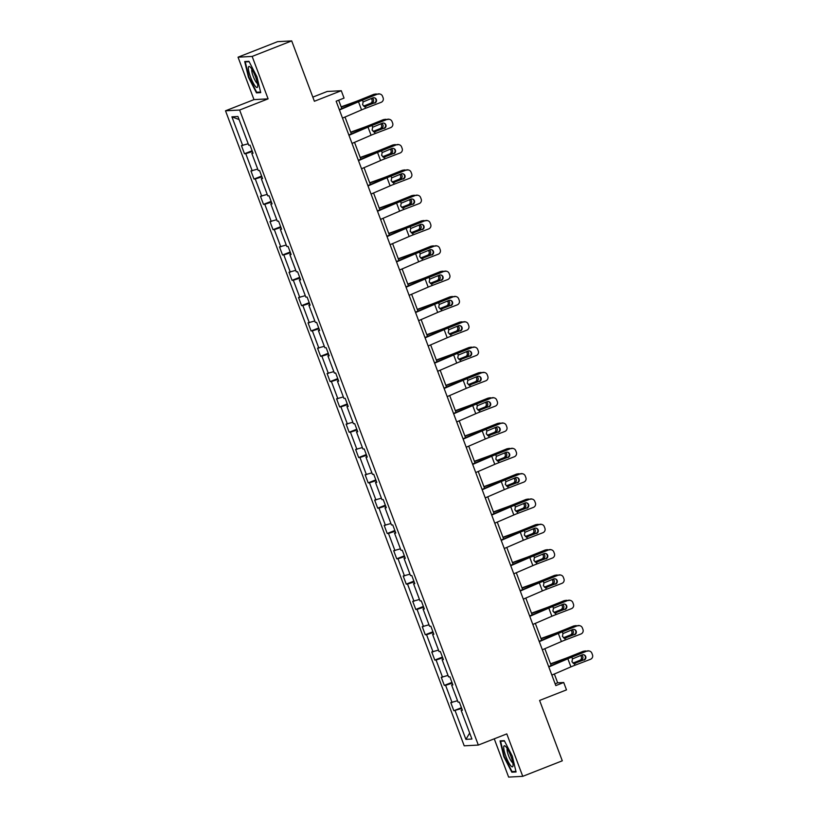 <?xml version="1.0" encoding="UTF-8"?>
<svg xmlns="http://www.w3.org/2000/svg" width="818" height="818" viewBox="0 0 818 818"><rect width="100%" height="100%" fill="white"/><g stroke="black" fill="none" stroke-linecap="round" stroke-linejoin="round"><path stroke-width="1.23" d="M238.038 57.188L253.989 99.622L268.099 98.855L252.148 56.422L238.038 57.188L277.578 41.667L291.699 40.9L314.388 101.268L341.28 90.716L327.169 91.483L312.824 97.117M252.148 56.422L291.699 40.9M494.246 738.818L508.632 777.1L522.753 776.333L562.293 760.812L539.604 700.443L566.496 689.881L563.714 682.498L557.671 682.825L554.359 674.012M225.512 110.798L464.215 745.832L478.325 745.065L239.633 110.031L225.512 110.798L253.989 99.622M461.751 708.47L453.826 710.709L461.464 707.713M469.685 733.051L465.902 739.37L455.105 710.648M457.538 700.74L450.779 702.601L453.826 710.709M452.057 702.529L445.595 685.331L444.317 685.392L451.945 682.396M448.019 675.423L441.26 677.284L444.317 685.392M442.538 677.212L436.076 660.014L434.798 660.075L442.436 657.079M438.509 650.105L431.751 651.966L434.798 660.075M433.029 651.895L426.556 634.696L425.278 634.758L432.916 631.762M428.99 624.788L422.231 626.649L425.278 634.758M423.509 626.578L417.047 609.379L415.769 609.441L423.397 606.445M419.47 599.471L412.722 601.332L415.769 609.441M413.99 601.261L407.528 584.062L406.249 584.124L413.888 581.138M409.961 574.154L403.202 576.015L406.249 584.124M404.481 575.944L398.008 558.745L396.73 558.806L404.368 555.821M400.442 548.837L393.683 550.698L396.73 558.806M394.961 550.626L388.499 533.428L387.221 533.5L394.849 530.504M390.922 523.52L384.174 525.381L387.221 533.5M385.442 525.309L378.979 508.111L377.701 508.183L385.339 505.187M381.413 498.203L374.654 500.064L377.701 508.183M375.932 499.992L369.46 482.794L368.182 482.865L375.82 479.869M371.893 472.886L365.135 474.747L368.182 482.865M366.413 474.675L359.951 457.477L358.673 457.548L366.3 454.552M362.374 447.569L355.625 449.43L358.673 457.548M356.904 449.358L350.431 432.16L349.153 432.231L356.791 429.235M352.865 422.252L346.106 424.113L349.153 432.231M347.384 424.041L340.912 406.843L339.634 406.914L347.272 403.918M343.345 396.934L336.587 398.795L339.634 406.914M337.865 398.724L331.402 381.525L330.124 381.597L337.752 378.601M333.826 371.617L327.077 373.478L330.124 381.597M328.355 373.407L321.883 356.208L320.605 356.28L328.243 353.284M324.317 346.3L317.558 348.161L320.605 356.28M318.836 348.09L312.364 330.891L311.085 330.963L318.723 327.967M314.797 320.983L308.038 322.844L311.085 330.963M309.316 322.773L302.854 305.574L301.576 305.646L309.204 302.65M305.278 295.666L298.529 297.527L301.576 305.646M299.807 297.455L293.335 280.257L292.057 280.329L299.695 277.333M295.768 270.349L289.01 272.21L292.057 280.329M290.288 272.138L283.815 254.94L282.547 255.011L290.175 252.016M286.249 245.032L279.49 246.893L282.547 255.011M280.768 246.821L274.306 229.623L273.028 229.694L280.656 226.698M276.729 219.715L269.981 221.576L273.028 229.694M271.259 221.504L264.787 204.306L263.508 204.377L271.147 201.381M267.22 194.398L260.461 196.259L263.508 204.377M261.74 196.187L255.267 178.989L253.999 179.06L261.627 176.064M257.701 169.081L250.942 170.942L253.999 179.06M252.22 170.87L245.758 153.672L244.48 153.743L252.108 150.747M248.181 143.763L241.433 145.624L244.48 153.743M242.711 145.553L231.913 116.831L237.936 116.504L248.733 145.226L250.011 145.154L253.059 153.273L251.78 153.344L258.253 170.543L259.531 170.471L262.578 178.59L261.3 178.661L267.762 195.86L269.04 195.788L272.097 203.907L270.819 203.979L277.282 221.177L278.56 221.105L281.607 229.224L280.329 229.296L286.801 246.494L288.079 246.422L291.126 254.541L289.848 254.613L296.31 271.811L297.588 271.74L300.646 279.858L299.368 279.93L305.83 297.128L307.108 297.057L310.155 305.175L308.877 305.247L315.349 322.445L316.627 322.374L319.674 330.492L318.396 330.564L324.858 347.762L326.137 347.691L329.194 355.81L327.916 355.881L334.378 373.08L335.656 373.008L338.703 381.127L337.425 381.198L343.897 398.397L345.176 398.325L348.223 406.444L346.944 406.515L353.407 423.714L354.685 423.642L357.742 431.761L356.464 431.832L362.926 449.031L364.204 448.959L367.251 457.078L365.973 457.15L372.446 474.348L373.724 474.276L376.771 482.395L375.493 482.467L381.955 499.665L383.233 499.594L386.29 507.712L385.012 507.784L391.474 524.982L392.752 524.911L395.8 533.029L394.521 533.101L400.994 550.299L402.272 550.228L405.319 558.346L404.041 558.418L410.503 575.616L411.781 575.545L414.838 583.663L413.56 583.735L420.023 600.933L421.301 600.862L424.348 608.981L423.07 609.052L429.542 626.251L430.82 626.179L433.867 634.298L432.589 634.369L439.051 651.568L440.329 651.496L443.387 659.615L442.109 659.686L448.571 676.885L449.849 676.813L452.896 684.932L451.618 685.003L458.09 702.202L459.368 702.13L462.415 710.249L461.137 710.321L471.935 739.043L465.902 739.37M341.28 90.716L344.051 98.099L336.147 101.207L555.811 685.607L563.714 682.498M452.722 684.451L451.618 685.003M452.231 683.153L445.595 685.331M443.203 659.134L442.109 659.686M442.712 657.836L436.076 660.014M433.683 633.817L432.589 634.369M433.203 632.519L426.556 634.696M424.174 608.5L423.07 609.052M423.683 607.201L417.047 609.379M414.654 583.183L413.56 583.735M414.164 581.895L407.528 584.062M405.135 557.866L404.041 558.418M404.654 556.577L398.008 558.745M395.626 532.549L394.521 533.101M395.135 531.26L388.499 533.428M386.106 507.232L385.012 507.784M385.615 505.943L378.979 508.111M376.587 481.914L375.493 482.467M376.106 480.626L369.46 482.794M367.077 456.597L365.973 457.15M366.587 455.309L359.951 457.477M357.558 431.28L356.464 431.832M357.067 429.992L350.431 432.16M348.039 405.963L346.944 406.515M347.558 404.675L340.912 406.843M338.529 380.646L337.425 381.198M338.038 379.358L331.402 381.525M329.01 355.329L327.916 355.881M328.519 354.041L321.883 356.208M319.49 330.012L318.396 330.564M319.01 328.724L312.364 330.891M309.981 304.695L308.877 305.247M309.49 303.406L302.854 305.574M300.462 279.378L299.368 279.93M299.971 278.089L293.335 280.257M290.942 254.061L289.848 254.613M290.462 252.772L283.815 254.94M281.433 228.743L280.329 229.296M280.942 227.455L274.306 229.623M271.913 203.426L270.819 203.979M271.423 202.138L264.787 204.306M262.394 178.109L261.3 178.661M261.913 176.821L255.267 178.989M252.885 152.792L251.78 153.344M252.394 151.504L245.758 153.672M268.099 98.855L239.633 110.031M522.753 776.333L506.802 733.899L478.325 745.065M551.179 665.566L544.839 648.694M541.659 640.249L535.32 623.377M532.15 614.931L525.81 598.06M522.63 589.614L516.291 572.743M513.111 564.297L506.771 547.426M503.602 538.98L497.262 522.109M494.082 513.663L487.743 496.792M484.563 488.346L478.223 471.475M475.053 463.029L468.714 446.158M465.534 437.712L459.195 420.841M456.015 412.395L449.675 395.523M446.505 387.078L440.166 370.206M436.986 361.76L430.646 344.889M427.466 336.443L421.127 319.572M417.957 311.126L411.618 294.255M408.438 285.809L402.098 268.938M398.918 260.492L392.579 243.621M389.409 235.175L383.069 218.304M379.889 209.858L373.55 192.987M370.37 184.541L364.03 167.67M360.861 159.224L354.521 142.352M351.341 133.907L345.002 117.035M341.822 108.59L338.672 100.215M555.136 683.828L557.671 682.825M239.091 119.571L231.913 116.831M462.231 709.768L461.137 710.321M260.727 92.638L256.975 76.861L248.958 61.319L244.705 61.544L248.468 77.321L256.484 92.863L260.727 92.638M504.307 740.658L500.054 740.883L503.816 756.66L511.833 772.202L516.076 771.977L512.313 756.2L504.307 740.658M258.263 92.168L256.484 92.863M513.612 771.507L511.833 772.202M339.45 110.001L358.509 101.79A8.691 0.583 159.4 0 1 362.456 100.185L377.619 94.08A3.476 3.456 -72.4 0 1 379.889 94.009L380.339 94.152A3.476 3.456 107.6 0 0 378.069 94.223M339.327 109.663L356.075 102.444A13.037 0.879 159.4 0 1 362.006 100.041L377.619 94.08M342.507 118.119L361.556 109.898A8.691 0.583 159.4 0 1 365.503 108.303L381.116 102.332A3.476 3.456 107.6 0 0 383.131 97.853L382.517 96.227A3.476 3.456 107.6 0 0 380.339 94.152M364.491 106.657L374.296 102.956L365.002 106.514M374.296 102.956A2.781 2.761 107.6 0 0 374.378 97.792M365.503 108.303L364.848 106.555L366.157 106.381L364.848 106.555L362.589 104.786L363.11 101.933L372.793 97.904A2.781 2.761 -72.4 0 1 376.362 99.51A2.781 2.761 -72.4 0 1 374.746 103.099M341.28 107.117L353.908 102.557A13.037 0.879 -20.6 0 0 360.247 100.144L373.489 94.469A3.476 3.272 -99.7 0 1 374.123 94.285L375.564 94.039A3.476 3.272 80.3 0 0 374.93 94.223M341.167 106.841L354.572 102.005A8.691 0.583 -20.6 0 0 358.805 100.389L373.489 94.469M377.241 94.223A3.476 3.272 80.3 0 0 375.564 94.039M372.282 98.109A2.781 2.618 -99.7 0 1 371.955 103.088L363.969 106.309M363.621 106.105L370.513 103.334A2.781 2.618 80.3 0 0 371.116 98.549M348.969 135.318L368.018 127.107A8.691 0.583 159.4 0 1 371.975 125.502L387.129 119.397A3.476 3.456 -72.4 0 1 389.409 119.326L389.859 119.469A3.476 3.456 107.6 0 0 387.579 119.54M348.846 134.98L365.595 127.761A13.037 0.879 159.4 0 1 371.525 125.358L387.129 119.397M352.016 143.436L371.075 135.215A8.691 0.583 159.4 0 1 375.022 133.62L390.636 127.649A3.476 3.456 107.6 0 0 392.65 123.17L392.037 121.545A3.476 3.456 107.6 0 0 389.859 119.469M374.01 131.974L383.816 128.273L374.511 131.831M383.816 128.273A2.781 2.761 107.6 0 0 383.898 123.109M375.022 133.62L374.368 131.872L375.677 131.698L374.368 131.872L372.108 130.103L372.63 127.25L382.313 123.221A2.781 2.761 -72.4 0 1 385.871 124.827A2.781 2.761 -72.4 0 1 384.266 128.416M358.488 160.635L377.538 152.424A8.691 0.583 159.4 0 1 381.495 150.819L396.648 144.714A3.476 3.456 -72.4 0 1 398.918 144.643L399.368 144.786A3.476 3.456 107.6 0 0 397.098 144.858M358.356 160.297L375.114 153.078A13.037 0.879 159.4 0 1 381.035 150.676L396.648 144.714M361.536 168.753L380.585 160.532A8.691 0.583 159.4 0 1 384.542 158.937L400.145 152.966A3.476 3.456 107.6 0 0 402.159 148.487L401.556 146.862A3.476 3.456 107.6 0 0 399.368 144.786M383.519 157.291L393.325 153.59L384.031 157.148M393.325 153.59A2.781 2.761 107.6 0 0 393.417 148.426M384.542 158.937L383.887 157.189L385.196 157.015L383.887 157.189L381.628 155.42L382.149 152.567L391.822 148.539A2.781 2.761 -72.4 0 1 395.391 150.144A2.781 2.761 -72.4 0 1 393.775 153.733M350.789 132.434L363.417 127.874A13.037 0.879 -20.6 0 0 369.767 125.461L383.008 119.786A3.476 3.272 -99.7 0 1 383.642 119.602L385.084 119.356A3.476 3.272 80.3 0 0 384.45 119.54M350.687 132.158L364.092 127.322A8.691 0.583 -20.6 0 0 368.325 125.706L383.008 119.786M386.761 119.54A3.476 3.272 80.3 0 0 385.084 119.356M381.791 123.426A2.781 2.618 -99.7 0 1 381.474 128.406L373.478 131.626M373.141 131.422L380.033 128.651A2.781 2.618 80.3 0 0 380.626 123.866M360.309 157.751L372.936 153.191A13.037 0.879 -20.6 0 0 379.276 150.778L392.517 145.103A3.476 3.272 -99.7 0 1 393.161 144.919L394.603 144.674A3.476 3.272 80.3 0 0 393.959 144.858M360.206 157.475L373.611 152.639A8.691 0.583 -20.6 0 0 377.834 151.023L392.517 145.103M396.27 144.858A3.476 3.272 80.3 0 0 394.603 144.674M391.311 148.743A2.781 2.618 -99.7 0 1 390.984 153.723L382.998 156.944M382.65 156.739L389.542 153.968A2.781 2.618 80.3 0 0 390.145 149.183M250.84 67.761A11.299 2.362 -111.4 0 0 250.022 66.882A11.299 2.362 -111.4 0 0 249.163 72.812A11.299 2.362 -111.4 0 0 255.226 86.166A11.299 2.362 -111.4 0 0 257.68 86.411A11.299 2.362 -111.4 0 0 255.666 77.229A11.299 2.362 -111.4 0 0 250.84 67.761M251.872 69.233A7.73 1.616 -111.4 0 0 252.844 75.287A7.73 1.616 -111.4 0 0 256.412 82.536A7.73 1.616 -111.4 0 0 257.445 83.426M260.594 92.035L256.678 92.25L248.917 77.189L245.277 61.902L249.153 61.698M246.422 61.452L245.277 61.902M506.189 747.1A11.299 2.362 -111.4 0 0 505.36 746.22A11.299 2.362 -111.4 0 0 504.512 752.161A11.299 2.362 -111.4 0 0 510.575 765.505A11.299 2.362 -111.4 0 0 513.029 765.75A11.299 2.362 -111.4 0 0 511.005 756.568A11.299 2.362 -111.4 0 0 506.189 747.1M507.221 748.572A7.73 1.616 -111.4 0 0 508.183 754.625A7.73 1.616 -111.4 0 0 511.761 761.875A7.73 1.616 -111.4 0 0 512.794 762.765M515.933 771.384L512.027 771.589L504.266 756.527L500.616 741.241L504.501 741.036M501.771 740.791L500.616 741.241M367.998 185.952L387.057 177.741A8.691 0.583 159.4 0 1 391.004 176.136L406.168 170.032A3.476 3.456 -72.4 0 1 408.438 169.96L408.888 170.103A3.476 3.456 107.6 0 0 406.618 170.175M367.875 185.614L384.624 178.396A13.037 0.879 159.4 0 1 390.554 175.993L406.168 170.032M371.055 194.071L390.104 185.85A8.691 0.583 159.4 0 1 394.051 184.254L409.665 178.283A3.476 3.456 107.6 0 0 411.679 173.805L411.065 172.179A3.476 3.456 107.6 0 0 408.888 170.103M393.039 182.608L402.845 178.907L393.55 182.465M402.845 178.907A2.781 2.761 107.6 0 0 402.926 173.743M394.051 184.254L393.397 182.506L394.705 182.332L393.397 182.506L391.137 180.737L391.658 177.884L401.341 173.856A2.781 2.761 -72.4 0 1 404.9 175.461A2.781 2.761 -72.4 0 1 403.294 179.05M369.818 183.068L382.456 178.508A13.037 0.879 -20.6 0 0 388.795 176.095L402.037 170.42A3.476 3.272 -99.7 0 1 402.671 170.236L404.112 169.991A3.476 3.272 80.3 0 0 403.478 170.175M369.716 182.792L383.121 177.956A8.691 0.583 -20.6 0 0 387.354 176.34L402.037 170.42M405.789 170.175A3.476 3.272 80.3 0 0 404.112 169.991M400.83 174.05A2.781 2.618 -99.7 0 1 400.503 179.04L392.517 182.261M392.17 182.056L399.061 179.285A2.781 2.618 80.3 0 0 399.665 174.5M377.517 211.269L396.566 203.058A8.691 0.583 159.4 0 1 400.523 201.453L415.677 195.349A3.476 3.456 -72.4 0 1 417.957 195.277L418.407 195.42A3.476 3.456 107.6 0 0 416.127 195.492M377.395 210.932L394.143 203.713A13.037 0.879 159.4 0 1 400.074 201.31L415.677 195.349M380.564 219.388L399.624 211.167A8.691 0.583 159.4 0 1 403.571 209.572L419.184 203.6A3.476 3.456 107.6 0 0 421.198 199.122L420.585 197.496A3.476 3.456 107.6 0 0 418.407 195.42M402.558 207.925L412.364 204.224L403.059 207.782M412.364 204.224A2.781 2.761 107.6 0 0 412.446 199.06M403.571 209.572L402.916 207.823L404.225 207.649L402.916 207.823L400.656 206.054L401.178 203.201L410.861 199.173A2.781 2.761 -72.4 0 1 414.419 200.778A2.781 2.761 -72.4 0 1 412.814 204.367M379.337 208.386L391.965 203.825A13.037 0.879 -20.6 0 0 398.315 201.412L411.556 195.737A3.476 3.272 -99.7 0 1 412.19 195.553L413.632 195.308A3.476 3.272 80.3 0 0 412.998 195.492M379.235 208.109L392.64 203.273A8.691 0.583 -20.6 0 0 396.863 201.657L411.556 195.737M415.309 195.492A3.476 3.272 80.3 0 0 413.632 195.308M410.339 199.367A2.781 2.618 -99.7 0 1 410.022 204.357L402.027 207.578M401.689 207.373L408.581 204.602A2.781 2.618 80.3 0 0 409.174 199.817M387.037 236.586L406.086 228.375A8.691 0.583 159.4 0 1 410.043 226.77L425.196 220.666A3.476 3.456 -72.4 0 1 427.466 220.594L427.916 220.737A3.476 3.456 107.6 0 0 425.646 220.809M386.904 236.249L403.663 229.03A13.037 0.879 159.4 0 1 409.583 226.627L425.196 220.666M390.084 244.705L409.133 236.484A8.691 0.583 159.4 0 1 413.09 234.889L428.693 228.917A3.476 3.456 107.6 0 0 430.708 224.439L430.104 222.813A3.476 3.456 107.6 0 0 427.916 220.737M412.067 233.242L421.873 229.541L412.579 233.099M421.873 229.541A2.781 2.761 107.6 0 0 421.965 224.377M413.09 234.889L412.436 233.14L413.744 232.966L412.436 233.14L410.176 231.371L410.697 228.519L420.37 224.49A2.781 2.761 -72.4 0 1 423.939 226.095A2.781 2.761 -72.4 0 1 422.323 229.684M388.857 233.703L401.485 229.142A13.037 0.879 -20.6 0 0 407.824 226.729L421.065 221.054A3.476 3.272 -99.7 0 1 421.71 220.87L423.151 220.625A3.476 3.272 80.3 0 0 422.507 220.809M388.754 233.427L402.159 228.59A8.691 0.583 -20.6 0 0 406.382 226.975L421.065 221.054M424.818 220.809A3.476 3.272 80.3 0 0 423.151 220.625M419.859 224.684A2.781 2.618 -99.7 0 1 419.532 229.674L411.546 232.895M411.198 232.69L418.09 229.919A2.781 2.618 80.3 0 0 418.693 225.134M396.546 261.903L415.605 253.692A8.691 0.583 159.4 0 1 419.552 252.087L434.716 245.983A3.476 3.456 -72.4 0 1 436.986 245.911L437.436 246.054A3.476 3.456 107.6 0 0 435.166 246.126M396.423 261.566L413.172 254.347A13.037 0.879 159.4 0 1 419.102 251.944L434.716 245.983M399.603 270.022L418.652 261.801A8.691 0.583 159.4 0 1 422.599 260.206L438.213 254.234A3.476 3.456 107.6 0 0 440.227 249.756L439.614 248.13A3.476 3.456 107.6 0 0 437.436 246.054M421.587 258.56L431.393 254.858L422.098 258.416M431.393 254.858A2.781 2.761 107.6 0 0 431.475 249.694M422.599 260.206L421.945 258.457L423.254 258.284L421.945 258.457L419.685 256.688L420.207 253.836L429.89 249.807A2.781 2.761 -72.4 0 1 433.448 251.412A2.781 2.761 -72.4 0 1 431.843 255.001M398.366 259.02L411.004 254.459A13.037 0.879 -20.6 0 0 417.344 252.046L430.585 246.371A3.476 3.272 -99.7 0 1 431.219 246.187L432.661 245.942A3.476 3.272 80.3 0 0 432.027 246.126M398.264 258.744L411.669 253.907A8.691 0.583 -20.6 0 0 415.902 252.292L430.585 246.371M434.338 246.126A3.476 3.272 80.3 0 0 432.661 245.942M429.378 250.001A2.781 2.618 -99.7 0 1 429.051 254.991L421.065 258.202M420.718 258.007L427.609 255.236A2.781 2.618 80.3 0 0 428.213 250.451M406.065 287.22L425.115 279.01A8.691 0.583 159.4 0 1 429.072 277.404L444.225 271.3A3.476 3.456 -72.4 0 1 446.505 271.228L446.955 271.371A3.476 3.456 107.6 0 0 444.675 271.443M405.943 286.883L422.691 279.664A13.037 0.879 159.4 0 1 428.622 277.261L444.225 271.3M409.112 295.339L428.172 287.118A8.691 0.583 159.4 0 1 432.119 285.523L447.732 279.551A3.476 3.456 107.6 0 0 449.747 275.073L449.133 273.447A3.476 3.456 107.6 0 0 446.955 271.371M431.106 283.877L440.902 280.175L431.607 283.734M440.902 280.175A2.781 2.761 107.6 0 0 440.994 275.012M432.119 285.523L431.464 283.774L432.773 283.601L431.464 283.774L429.205 282.005L429.726 279.153L439.409 275.124A2.781 2.761 -72.4 0 1 442.967 276.729A2.781 2.761 -72.4 0 1 441.362 280.318M407.885 284.337L420.513 279.776A13.037 0.879 -20.6 0 0 426.853 277.363L440.104 271.688A3.476 3.272 -99.7 0 1 440.738 271.504L442.18 271.259A3.476 3.272 80.3 0 0 441.546 271.443M407.783 284.061L421.188 279.224A8.691 0.583 -20.6 0 0 425.411 277.609L440.104 271.688M443.857 271.443A3.476 3.272 80.3 0 0 442.18 271.259M438.888 275.318A2.781 2.618 -99.7 0 1 438.571 280.308L430.575 283.519M430.237 283.325L437.129 280.554A2.781 2.618 80.3 0 0 437.722 275.768M415.585 312.537L434.634 304.327A8.691 0.583 159.4 0 1 438.591 302.721L453.745 296.617A3.476 3.456 -72.4 0 1 456.015 296.545L456.464 296.689A3.476 3.456 107.6 0 0 454.194 296.76M415.452 312.2L432.211 304.981A13.037 0.879 159.4 0 1 438.131 302.578L453.745 296.617M418.632 320.656L437.681 312.435A8.691 0.583 159.4 0 1 441.638 310.84L457.242 304.869A3.476 3.456 107.6 0 0 459.256 300.39L458.653 298.764A3.476 3.456 107.6 0 0 456.464 296.689M440.616 309.194L450.421 305.492L441.127 309.051M450.421 305.492A2.781 2.761 107.6 0 0 450.514 300.329M441.638 310.84L440.984 309.092L442.293 308.918L440.984 309.092L438.724 307.323L439.246 304.47L448.918 300.441A2.781 2.761 -72.4 0 1 452.487 302.046A2.781 2.761 -72.4 0 1 450.871 305.635M417.405 309.654L430.033 305.094A13.037 0.879 -20.6 0 0 436.372 302.68L449.614 297.006A3.476 3.272 -99.7 0 1 450.248 296.822L451.7 296.576A3.476 3.272 80.3 0 0 451.055 296.76M417.303 309.378L430.708 304.541A8.691 0.583 -20.6 0 0 434.931 302.926L449.614 297.006M453.366 296.76A3.476 3.272 80.3 0 0 451.7 296.576M448.407 300.635A2.781 2.618 -99.7 0 1 448.08 305.615L440.094 308.836M439.747 308.642L446.638 305.871A2.781 2.618 80.3 0 0 447.241 301.085M425.094 337.854L444.154 329.644A8.691 0.583 159.4 0 1 448.1 328.038L463.264 321.934A3.476 3.456 -72.4 0 1 465.534 321.863L465.984 322.006A3.476 3.456 107.6 0 0 463.714 322.077M424.971 337.517L441.72 330.298A13.037 0.879 159.4 0 1 447.651 327.895L463.264 321.934M428.151 345.973L447.201 337.752A8.691 0.583 159.4 0 1 451.147 336.157L466.761 330.186A3.476 3.456 107.6 0 0 468.775 325.707L468.162 324.081A3.476 3.456 107.6 0 0 465.984 322.006M450.135 334.511L459.941 330.809L450.646 334.368M459.941 330.809A2.781 2.761 107.6 0 0 460.023 325.646M451.147 336.157L450.493 334.409L451.802 334.235L450.493 334.409L448.233 332.64L448.755 329.787L458.438 325.758A2.781 2.761 -72.4 0 1 461.996 327.364A2.781 2.761 -72.4 0 1 460.391 330.953M426.914 334.971L439.552 330.411A13.037 0.879 -20.6 0 0 445.892 327.998L459.133 322.323A3.476 3.272 -99.7 0 1 459.767 322.139L461.209 321.893A3.476 3.272 80.3 0 0 460.575 322.077M426.812 334.695L440.217 329.858A8.691 0.583 -20.6 0 0 444.45 328.243L459.133 322.323M462.886 322.077A3.476 3.272 80.3 0 0 461.209 321.893M457.927 325.953A2.781 2.618 -99.7 0 1 457.599 330.932L449.614 334.153M449.266 333.959L456.158 331.188A2.781 2.618 80.3 0 0 456.761 326.402M434.614 363.172L453.663 354.961A8.691 0.583 159.4 0 1 457.62 353.356L472.773 347.251A3.476 3.456 -72.4 0 1 475.043 347.18L475.503 347.323A3.476 3.456 107.6 0 0 473.223 347.394M434.491 362.834L451.239 355.615A13.037 0.879 159.4 0 1 457.17 353.212L472.773 347.251M437.661 371.29L456.72 363.069A8.691 0.583 159.4 0 1 460.667 361.474L476.281 355.503A3.476 3.456 107.6 0 0 478.295 351.024L477.681 349.398A3.476 3.456 107.6 0 0 475.503 347.323M459.655 359.828L469.45 356.127L460.156 359.685M469.45 356.127A2.781 2.761 107.6 0 0 469.542 350.963M460.667 361.474L460.013 359.726L461.321 359.552L460.013 359.726L457.753 357.957L458.274 355.104L467.957 351.075A2.781 2.761 -72.4 0 1 471.516 352.681A2.781 2.761 -72.4 0 1 469.91 356.27M436.434 360.288L449.062 355.728A13.037 0.879 -20.6 0 0 455.401 353.315L468.653 347.64A3.476 3.272 -99.7 0 1 469.287 347.456L470.728 347.21A3.476 3.272 80.3 0 0 470.094 347.394M436.331 360.012L449.736 355.176A8.691 0.583 -20.6 0 0 453.959 353.56L468.653 347.64M472.405 347.394A3.476 3.272 80.3 0 0 470.728 347.21M467.436 351.27A2.781 2.618 -99.7 0 1 467.119 356.249L459.123 359.47M458.786 359.276L465.677 356.505A2.781 2.618 80.3 0 0 466.27 351.72M444.133 388.489L463.182 380.278A8.691 0.583 159.4 0 1 467.139 378.673L482.293 372.558A3.476 3.456 -72.4 0 1 484.563 372.497L485.013 372.64A3.476 3.456 107.6 0 0 482.743 372.701M444 388.151L460.759 380.932A13.037 0.879 159.4 0 1 466.679 378.529L482.293 372.558M447.18 396.607L466.229 388.386A8.691 0.583 159.4 0 1 470.186 386.791L485.79 380.82A3.476 3.456 107.6 0 0 487.804 376.341L487.201 374.716A3.476 3.456 107.6 0 0 485.013 372.64M469.164 385.145L478.97 381.444L469.675 385.002M478.97 381.444A2.781 2.761 107.6 0 0 479.062 376.28M470.186 386.791L469.532 385.043L470.841 384.869L469.532 385.043L467.272 383.274L467.794 380.421L477.467 376.392A2.781 2.761 -72.4 0 1 481.035 377.998A2.781 2.761 -72.4 0 1 479.42 381.587M445.953 385.605L458.581 381.045A13.037 0.879 -20.6 0 0 464.921 378.632L478.162 372.957A3.476 3.272 -99.7 0 1 478.796 372.773L480.238 372.527A3.476 3.272 80.3 0 0 479.604 372.711M445.851 385.329L459.256 380.493A8.691 0.583 -20.6 0 0 463.479 378.877L478.162 372.957M481.914 372.701A3.476 3.272 80.3 0 0 480.238 372.527M476.955 376.587A2.781 2.618 -99.7 0 1 476.628 381.566L468.642 384.787M468.295 384.593L475.186 381.822A2.781 2.618 80.3 0 0 475.79 377.037M453.642 413.806L472.702 405.595A8.691 0.583 159.4 0 1 476.649 403.99L491.812 397.875A3.476 3.456 -72.4 0 1 494.082 397.814L494.532 397.957A3.476 3.456 107.6 0 0 492.262 398.018M453.52 413.468L470.268 406.249A13.037 0.879 159.4 0 1 476.199 403.847L491.812 397.875M456.7 421.924L475.749 413.704A8.691 0.583 159.4 0 1 479.696 412.108L495.309 406.137A3.476 3.456 107.6 0 0 497.324 401.658L496.71 400.033A3.476 3.456 107.6 0 0 494.532 397.957M478.683 410.462L488.489 406.761L479.195 410.319M488.489 406.761A2.781 2.761 107.6 0 0 488.571 401.597M479.696 412.108L479.041 410.36L480.35 410.186L479.041 410.36L476.782 408.591L477.303 405.738L486.986 401.71A2.781 2.761 -72.4 0 1 490.544 403.315A2.781 2.761 -72.4 0 1 488.939 406.904M455.462 410.922L468.101 406.362A13.037 0.879 -20.6 0 0 474.44 403.949L487.681 398.274A3.476 3.272 -99.7 0 1 488.315 398.09L489.757 397.845A3.476 3.272 80.3 0 0 489.123 398.029M455.36 410.646L468.765 405.81A8.691 0.583 -20.6 0 0 472.998 404.194L487.681 398.274M491.434 398.018A3.476 3.272 80.3 0 0 489.757 397.845M486.475 401.904A2.781 2.618 -99.7 0 1 486.148 406.883L478.162 410.104M477.814 409.91L484.706 407.139A2.781 2.618 80.3 0 0 485.309 402.354M463.162 439.123L482.211 430.912A8.691 0.583 159.4 0 1 486.168 429.307L501.322 423.192A3.476 3.456 -72.4 0 1 503.591 423.131L504.052 423.274A3.476 3.456 107.6 0 0 501.771 423.335M463.039 438.785L479.788 431.567A13.037 0.879 159.4 0 1 485.718 429.164L501.322 423.192M466.209 447.241L485.268 439.021A8.691 0.583 159.4 0 1 489.215 437.425L504.829 431.454A3.476 3.456 107.6 0 0 506.843 426.976L506.23 425.35A3.476 3.456 107.6 0 0 504.052 423.274M488.203 435.779L497.998 432.078L488.704 435.636M497.998 432.078A2.781 2.761 107.6 0 0 498.09 426.914M489.215 437.425L488.561 435.677L489.87 435.503L488.561 435.677L486.301 433.908L486.822 431.055L496.506 427.027A2.781 2.761 -72.4 0 1 500.064 428.632A2.781 2.761 -72.4 0 1 498.459 432.221M464.982 436.239L477.61 431.679A13.037 0.879 -20.6 0 0 483.949 429.266L497.201 423.591A3.476 3.272 -99.7 0 1 497.835 423.407L499.277 423.162A3.476 3.272 80.3 0 0 498.643 423.346M464.88 435.963L478.285 431.127A8.691 0.583 -20.6 0 0 482.508 429.511L497.201 423.591M500.953 423.335A3.476 3.272 80.3 0 0 499.277 423.162M495.984 427.221A2.781 2.618 -99.7 0 1 495.667 432.201L487.671 435.421M487.334 435.227L494.225 432.446A2.781 2.618 80.3 0 0 494.818 427.671M472.681 464.44L491.73 456.229A8.691 0.583 159.4 0 1 495.677 454.624L510.841 448.509A3.476 3.456 -72.4 0 1 513.111 448.448L513.561 448.591A3.476 3.456 107.6 0 0 511.291 448.653M472.548 464.103L489.307 456.884A13.037 0.879 159.4 0 1 495.227 454.481L510.841 448.509M475.728 472.559L494.778 464.338A8.691 0.583 159.4 0 1 498.735 462.743L514.338 456.771A3.476 3.456 107.6 0 0 516.352 452.293L515.749 450.667A3.476 3.456 107.6 0 0 513.561 448.591M497.712 461.096L507.518 457.395L498.223 460.953M507.518 457.395A2.781 2.761 107.6 0 0 507.61 452.231M498.735 462.743L498.08 460.994L499.389 460.82L498.08 460.994L495.82 459.225L496.342 456.372L506.015 452.344A2.781 2.761 -72.4 0 1 509.583 453.949A2.781 2.761 -72.4 0 1 507.968 457.538M474.501 461.556L487.129 456.996A13.037 0.879 -20.6 0 0 493.469 454.583L506.71 448.908A3.476 3.272 -99.7 0 1 507.344 448.724L508.786 448.479A3.476 3.272 80.3 0 0 508.152 448.663M474.399 461.28L487.804 456.434A8.691 0.583 -20.6 0 0 492.027 454.828L506.71 448.908M510.463 448.653A3.476 3.272 80.3 0 0 508.786 448.479M505.504 452.538A2.781 2.618 -99.7 0 1 505.176 457.518L497.191 460.738M496.843 460.544L503.735 457.763A2.781 2.618 80.3 0 0 504.338 452.988M482.191 489.757L501.25 481.546A8.691 0.583 159.4 0 1 505.197 479.941L520.36 473.826A3.476 3.456 -72.4 0 1 522.63 473.765L523.08 473.908A3.476 3.456 107.6 0 0 520.81 473.97M482.068 489.42L498.816 482.201A13.037 0.879 159.4 0 1 504.747 479.798L520.36 473.826M485.238 497.876L504.297 489.655A8.691 0.583 159.4 0 1 508.244 488.06L523.857 482.088A3.476 3.456 107.6 0 0 525.872 477.61L525.258 475.984A3.476 3.456 107.6 0 0 523.08 473.908M507.232 486.413L517.037 482.712L507.733 486.27M517.037 482.712A2.781 2.761 107.6 0 0 517.119 477.548M508.244 488.06L507.589 486.311L508.898 486.137L507.589 486.311L505.33 484.542L505.851 481.69L515.534 477.661A2.781 2.761 -72.4 0 1 519.093 479.266A2.781 2.761 -72.4 0 1 517.487 482.855M484.011 486.874L496.649 482.313A13.037 0.879 -20.6 0 0 502.988 479.9L516.23 474.225A3.476 3.272 -99.7 0 1 516.864 474.041L518.305 473.796A3.476 3.272 80.3 0 0 517.671 473.98M483.908 486.598L497.313 481.751A8.691 0.583 -20.6 0 0 501.546 480.146L516.23 474.225M519.982 473.97A3.476 3.272 80.3 0 0 518.305 473.796M515.023 477.855A2.781 2.618 -99.7 0 1 514.696 482.835L506.71 486.056M506.362 485.861L513.254 483.08A2.781 2.618 80.3 0 0 513.857 478.305M491.71 515.074L510.759 506.863A8.691 0.583 159.4 0 1 514.716 505.258L529.87 499.144A3.476 3.456 -72.4 0 1 532.14 499.082L532.6 499.225A3.476 3.456 107.6 0 0 530.32 499.287M491.587 514.737L508.336 507.518A13.037 0.879 159.4 0 1 514.266 505.115L529.87 499.144M494.757 523.193L513.816 514.972A8.691 0.583 159.4 0 1 517.763 513.377L533.377 507.405A3.476 3.456 107.6 0 0 535.391 502.927L534.778 501.301A3.476 3.456 107.6 0 0 532.6 499.225M516.751 511.731L526.547 508.029L517.252 511.587M526.547 508.029A2.781 2.761 107.6 0 0 526.639 502.865M517.763 513.377L517.109 511.628L518.418 511.454L517.109 511.628L514.849 509.859L515.371 507.007L525.054 502.978A2.781 2.761 -72.4 0 1 528.612 504.583A2.781 2.761 -72.4 0 1 527.007 508.172M493.53 512.191L506.158 507.63A13.037 0.879 -20.6 0 0 512.497 505.217L525.749 499.542A3.476 3.272 -99.7 0 1 526.383 499.358L527.825 499.113A3.476 3.272 80.3 0 0 527.191 499.297M493.428 511.915L506.833 507.068A8.691 0.583 -20.6 0 0 511.056 505.463L525.749 499.542M529.502 499.287A3.476 3.272 80.3 0 0 527.825 499.113M524.532 503.172A2.781 2.618 -99.7 0 1 524.215 508.152L516.219 511.373M515.882 511.178L522.774 508.397A2.781 2.618 80.3 0 0 523.367 503.622M501.229 540.391L520.279 532.181A8.691 0.583 159.4 0 1 524.226 530.575L539.389 524.461A3.476 3.456 -72.4 0 1 541.659 524.399L542.109 524.543A3.476 3.456 107.6 0 0 539.839 524.604M501.097 540.054L517.855 532.835A13.037 0.879 159.4 0 1 523.776 530.432L539.389 524.461M504.277 548.51L523.326 540.289A8.691 0.583 159.4 0 1 527.283 538.694L542.886 532.722A3.476 3.456 107.6 0 0 544.9 528.244L544.297 526.618A3.476 3.456 107.6 0 0 542.109 524.543M526.26 537.048L536.066 533.346L526.772 536.905M536.066 533.346A2.781 2.761 107.6 0 0 536.158 528.183M527.283 538.694L526.628 536.945L527.937 536.772L526.628 536.945L524.369 535.176L524.89 532.324L534.563 528.295A2.781 2.761 -72.4 0 1 538.132 529.9A2.781 2.761 -72.4 0 1 536.516 533.489M503.05 537.508L515.677 532.947A13.037 0.879 -20.6 0 0 522.017 530.534L535.258 524.859A3.476 3.272 -99.7 0 1 535.892 524.675L537.334 524.43A3.476 3.272 80.3 0 0 536.7 524.614M502.937 537.232L516.352 532.385A8.691 0.583 -20.6 0 0 520.575 530.78L535.258 524.859M539.011 524.604A3.476 3.272 80.3 0 0 537.334 524.43M534.052 528.489A2.781 2.618 -99.7 0 1 533.725 533.469L525.739 536.69M525.391 536.496L532.283 533.714A2.781 2.618 80.3 0 0 532.886 528.939M510.739 565.708L529.798 557.498A8.691 0.583 159.4 0 1 533.745 555.892L548.909 549.778A3.476 3.456 -72.4 0 1 551.179 549.716L551.629 549.86A3.476 3.456 107.6 0 0 549.359 549.921M510.616 565.371L527.365 558.152A13.037 0.879 159.4 0 1 533.295 555.749L548.909 549.778M513.786 573.827L532.845 565.606A8.691 0.583 159.4 0 1 536.792 564.011L552.406 558.04A3.476 3.456 107.6 0 0 554.42 553.561L553.806 551.935A3.476 3.456 107.6 0 0 551.629 549.86M535.78 562.365L545.586 558.663L536.281 562.222M545.586 558.663A2.781 2.761 107.6 0 0 545.667 553.5M536.792 564.011L536.138 562.263L537.446 562.089L536.138 562.263L533.878 560.494L534.399 557.641L544.082 553.612A2.781 2.761 -72.4 0 1 547.641 555.217A2.781 2.761 -72.4 0 1 546.035 558.806M512.559 562.825L525.197 558.265A13.037 0.879 -20.6 0 0 531.536 555.851L544.778 550.177A3.476 3.272 -99.7 0 1 545.412 549.993L546.853 549.747A3.476 3.272 80.3 0 0 546.22 549.931M512.457 562.549L525.862 557.702A8.691 0.583 -20.6 0 0 530.095 556.097L544.778 550.177M548.53 549.921A3.476 3.272 80.3 0 0 546.853 549.747M543.571 553.806A2.781 2.618 -99.7 0 1 543.244 558.786L535.258 562.007M534.911 561.813L541.802 559.031A2.781 2.618 80.3 0 0 542.406 554.256M520.258 591.025L539.307 582.815A8.691 0.583 159.4 0 1 543.264 581.209L558.418 575.095A3.476 3.456 -72.4 0 1 560.688 575.034L561.148 575.177A3.476 3.456 107.6 0 0 558.868 575.238M520.136 590.688L536.884 583.469A13.037 0.879 159.4 0 1 542.815 581.066L558.418 575.095M523.305 599.144L542.365 590.923A8.691 0.583 159.4 0 1 546.312 589.328L561.925 583.357A3.476 3.456 107.6 0 0 563.939 578.878L563.326 577.252A3.476 3.456 107.6 0 0 561.148 575.177M545.299 587.682L555.095 583.98L545.8 587.539M555.095 583.98A2.781 2.761 107.6 0 0 555.187 578.817M546.312 589.328L545.657 587.58L546.966 587.406L545.657 587.58L543.397 585.811L543.919 582.958L553.602 578.929A2.781 2.761 -72.4 0 1 557.16 580.535A2.781 2.761 -72.4 0 1 555.555 584.124M522.078 588.142L534.706 583.582A13.037 0.879 -20.6 0 0 541.046 581.169L554.297 575.494A3.476 3.272 -99.7 0 1 554.931 575.31L556.373 575.064A3.476 3.272 80.3 0 0 555.739 575.248M521.976 587.866L535.381 583.019A8.691 0.583 -20.6 0 0 539.604 581.414L554.297 575.494M558.05 575.238A3.476 3.272 80.3 0 0 556.373 575.064M553.08 579.124A2.781 2.618 -99.7 0 1 552.764 584.103L544.768 587.324M544.43 587.13L551.322 584.349A2.781 2.618 80.3 0 0 551.915 579.573M529.778 616.343L548.827 608.132A8.691 0.583 159.4 0 1 552.774 606.527L567.937 600.412A3.476 3.456 -72.4 0 1 570.207 600.351L570.657 600.494A3.476 3.456 107.6 0 0 568.387 600.555M529.645 616.005L546.404 608.786A13.037 0.879 159.4 0 1 552.324 606.383L567.937 600.412M532.825 624.461L551.874 616.24A8.691 0.583 159.4 0 1 555.831 614.645L571.434 608.674A3.476 3.456 107.6 0 0 573.449 604.195L572.845 602.569A3.476 3.456 107.6 0 0 570.657 600.494M554.808 612.999L564.614 609.298L555.32 612.856M564.614 609.298A2.781 2.761 107.6 0 0 564.706 604.134M555.831 614.645L555.177 612.897L556.485 612.723L555.177 612.897L552.917 611.128L553.438 608.275L563.111 604.246A2.781 2.761 -72.4 0 1 566.68 605.852A2.781 2.761 -72.4 0 1 565.064 609.441M531.598 613.459L544.226 608.899A13.037 0.879 -20.6 0 0 550.565 606.486L563.806 600.811A3.476 3.272 -99.7 0 1 564.44 600.627L565.882 600.381A3.476 3.272 80.3 0 0 565.248 600.565M531.485 613.183L544.9 608.336A8.691 0.583 -20.6 0 0 549.123 606.731L563.806 600.811M567.559 600.555A3.476 3.272 80.3 0 0 565.882 600.381M562.6 604.441A2.781 2.618 -99.7 0 1 562.273 609.42L554.287 612.641M553.939 612.447L560.831 609.666A2.781 2.618 80.3 0 0 561.434 604.891M539.287 641.66L558.346 633.449A8.691 0.583 159.4 0 1 562.293 631.844L577.457 625.729A3.476 3.456 -72.4 0 1 579.727 625.668L580.177 625.811A3.476 3.456 107.6 0 0 577.907 625.872M539.164 641.322L555.913 634.103A13.037 0.879 159.4 0 1 561.843 631.7L577.457 625.729M542.334 649.778L561.393 641.557A8.691 0.583 159.4 0 1 565.34 639.962L580.954 633.991A3.476 3.456 107.6 0 0 582.968 629.512L582.355 627.887A3.476 3.456 107.6 0 0 580.177 625.811M564.328 638.316L574.134 634.615L564.829 638.173M574.134 634.615A2.781 2.761 107.6 0 0 574.216 629.451M565.34 639.962L564.686 638.214L565.995 638.04L564.686 638.214L562.426 636.445L562.948 633.592L572.631 629.563A2.781 2.761 -72.4 0 1 576.189 631.169A2.781 2.761 -72.4 0 1 574.584 634.758M541.107 638.776L553.745 634.216A13.037 0.879 -20.6 0 0 560.085 631.803L573.326 626.128A3.476 3.272 -99.7 0 1 573.96 625.944L575.402 625.698A3.476 3.272 80.3 0 0 574.768 625.882M541.005 638.5L554.41 633.653A8.691 0.583 -20.6 0 0 558.643 632.048L573.326 626.128M577.079 625.872A3.476 3.272 80.3 0 0 575.402 625.698M572.119 629.758A2.781 2.618 -99.7 0 1 571.792 634.737L563.806 637.958M563.459 637.764L570.35 634.983A2.781 2.618 80.3 0 0 570.954 630.208M548.806 666.977L567.856 658.766A8.691 0.583 159.4 0 1 571.813 657.161L586.966 651.046A3.476 3.456 -72.4 0 1 589.236 650.985L589.696 651.128A3.476 3.456 107.6 0 0 587.416 651.189M548.673 666.639L565.432 659.42A13.037 0.879 159.4 0 1 571.363 657.018L586.966 651.046M551.853 675.095L570.913 666.875A8.691 0.583 159.4 0 1 574.86 665.279L590.473 659.308A3.476 3.456 107.6 0 0 592.488 654.829L591.874 653.204A3.476 3.456 107.6 0 0 589.696 651.128M573.847 663.633L583.643 659.932L574.348 663.49M583.643 659.932A2.781 2.761 107.6 0 0 583.735 654.768M574.86 665.279L574.205 663.531L575.514 663.357L574.205 663.531L571.946 661.762L572.467 658.909L582.15 654.881A2.781 2.761 -72.4 0 1 585.708 656.486A2.781 2.761 -72.4 0 1 584.103 660.075M550.626 664.093L563.254 659.533A13.037 0.879 -20.6 0 0 569.594 657.12L582.845 651.445A3.476 3.272 -99.7 0 1 583.479 651.261L584.921 651.016A3.476 3.272 80.3 0 0 584.287 651.2M550.524 663.817L563.929 658.971A8.691 0.583 -20.6 0 0 568.152 657.365L582.845 651.445M586.598 651.189A3.476 3.272 80.3 0 0 584.921 651.016M581.629 655.075A2.781 2.618 -99.7 0 1 581.312 660.054L573.316 663.275M572.978 663.081L579.87 660.3A2.781 2.618 80.3 0 0 580.463 655.525M363.11 101.933L362.456 100.185M361.556 109.898L358.509 101.79M360.247 100.144L360.441 100.655M353.908 102.557L354.174 103.262M371.955 103.088L370.513 103.334M372.63 127.25L371.975 125.502M371.075 135.215L368.018 127.107M382.149 152.567L381.495 150.819M380.585 160.532L377.538 152.424M369.767 125.461L369.951 125.972M363.417 127.874L363.683 128.579M381.474 128.406L380.033 128.651M379.276 150.778L379.47 151.289M372.936 153.191L373.202 153.896M390.984 153.723L389.542 153.968M391.658 177.884L391.004 176.136M390.104 185.85L387.057 177.741M388.795 176.095L388.99 176.606M382.456 178.508L382.722 179.214M400.503 179.04L399.061 179.285M401.178 203.201L400.523 201.453M399.624 211.167L396.566 203.058M398.315 201.412L398.499 201.923M391.965 203.825L392.231 204.531M410.022 204.357L408.581 204.602M410.697 228.519L410.043 226.77M409.133 236.484L406.086 228.375M407.824 226.729L408.018 227.24M401.485 229.142L401.75 229.848M419.532 229.674L418.09 229.919M420.207 253.836L419.552 252.087M418.652 261.801L415.605 253.692M417.344 252.046L417.538 252.558M411.004 254.459L411.27 255.165M429.051 254.991L427.609 255.236M429.726 279.153L429.072 277.404M428.172 287.118L425.115 279.01M426.853 277.363L427.047 277.875M420.513 279.776L420.779 280.482M438.571 280.308L437.129 280.554M439.246 304.47L438.591 302.721M437.681 312.435L434.634 304.327M436.372 302.68L436.567 303.192M430.033 305.094L430.299 305.799M448.08 305.615L446.638 305.871M448.755 329.787L448.1 328.038M447.201 337.752L444.154 329.644M445.892 327.998L446.086 328.509M439.552 330.411L439.818 331.116M457.599 330.932L456.158 331.188M458.274 355.104L457.62 353.356M456.72 363.069L453.663 354.961M455.401 353.315L455.595 353.826M449.062 355.728L449.327 356.433M467.119 356.249L465.677 356.505M467.794 380.421L467.139 378.673M466.229 388.386L463.182 380.278M464.921 378.632L465.115 379.143M458.581 381.045L458.847 381.75M476.628 381.566L475.186 381.822M477.303 405.738L476.649 403.99M475.749 413.704L472.702 405.595M474.44 403.949L474.634 404.46M468.101 406.362L468.366 407.067M486.148 406.883L484.706 407.139M486.822 431.055L486.168 429.307M485.268 439.021L482.211 430.912M483.949 429.266L484.144 429.777M477.61 431.679L477.876 432.385M495.667 432.201L494.225 432.446M496.342 456.372L495.677 454.624M494.778 464.338L491.73 456.229M493.469 454.583L493.663 455.094M487.129 456.996L487.395 457.702M505.176 457.518L503.735 457.763M505.851 481.69L505.197 479.941M504.297 489.655L501.25 481.546M502.988 479.9L503.182 480.411M496.649 482.313L496.915 483.019M514.696 482.835L513.254 483.08M515.371 507.007L514.716 505.258M513.816 514.972L510.759 506.863M512.497 505.217L512.692 505.728M506.158 507.63L506.424 508.336M524.215 508.152L522.774 508.397M524.89 532.324L524.226 530.575M523.326 540.289L520.279 532.181M522.017 530.534L522.211 531.046M515.677 532.947L515.943 533.653M533.725 533.469L532.283 533.714M534.399 557.641L533.745 555.892M532.845 565.606L529.798 557.498M531.536 555.851L531.731 556.363M525.197 558.265L525.463 558.97M543.244 558.786L541.802 559.031M543.919 582.958L543.264 581.209M542.365 590.923L539.307 582.815M541.046 581.169L541.24 581.68M534.706 583.582L534.972 584.287M552.764 584.103L551.322 584.349M553.438 608.275L552.774 606.527M551.874 616.24L548.827 608.132M550.565 606.486L550.759 606.997M544.226 608.899L544.491 609.604M562.273 609.42L560.831 609.666M562.948 633.592L562.293 631.844M561.393 641.557L558.346 633.449M560.085 631.803L560.279 632.314M553.745 634.216L554.011 634.921M571.792 634.737L570.35 634.983M572.467 658.909L571.813 657.161M570.913 666.875L567.856 658.766M569.594 657.12L569.788 657.631M563.254 659.533L563.52 660.238M581.312 660.054L579.87 660.3"/></g></svg>
